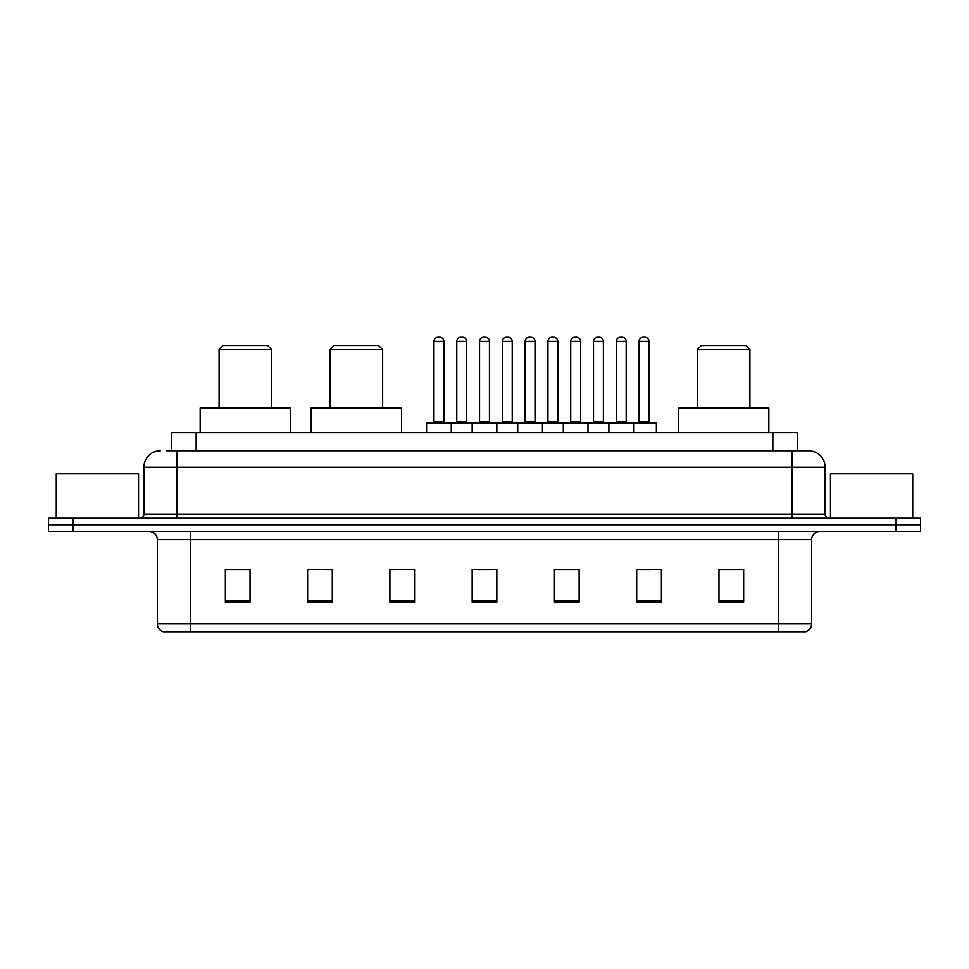 <?xml version="1.0" encoding="UTF-8"?>
<svg xmlns="http://www.w3.org/2000/svg" width="969" height="969" viewBox="0 0 969 969"><rect width="100%" height="100%" fill="white"/><g stroke="black" fill="none" stroke-linecap="round" stroke-linejoin="round"><path stroke-width="1.45" d="M166.111 450.767L176.794 450.767L166.111 450.767L171.465 450.767L171.465 432.671L797.535 432.671L797.535 450.767M160.345 450.767A16.449 16.449 0 0 0 143.884 467.228L143.884 514.115A4.118 4.118 0 0 1 139.778 518.233M825.116 467.228L176.794 467.228L176.794 450.767L808.655 450.767A16.449 16.449 0 0 1 825.116 467.228L825.116 514.115C825.358 516.622 826.727 517.991 829.222 518.233M73.135 518.233L48.45 518.233L48.45 524.81L73.135 524.81L48.45 524.81L48.45 531.4L73.135 531.4L73.135 524.81L895.865 524.81L73.135 524.81L73.135 518.233L895.865 518.233L895.865 524.81L920.55 524.81L895.865 524.81L895.865 531.4L73.135 531.4M895.865 531.4L920.55 531.4L920.55 518.233L895.865 518.233M808.412 450.767L802.889 450.767M811.622 623.866C811.392 627.815 809.418 630.444 805.699 631.764L778.713 631.764L778.713 623.866L811.622 623.866L811.622 539.624A8.224 8.224 0 0 1 819.847 531.4M778.713 631.764L163.301 631.764A8.224 8.224 0 0 1 157.378 623.866L157.378 539.624C156.893 534.622 154.156 531.884 149.153 531.4M743.659 602.233L743.659 569.324L718.974 569.324L718.974 602.233L743.659 602.233M661.391 602.233L661.391 569.324L636.706 569.324L636.706 602.233L661.391 602.233M579.111 602.233L579.111 569.324L554.438 569.324L554.438 602.233L579.111 602.233M250.026 602.233L250.026 569.324L225.341 569.324L225.341 602.233L250.026 602.233M332.294 602.233L332.294 569.324L307.609 569.324L307.609 602.233L332.294 602.233M414.562 602.233L414.562 569.324L389.889 569.324L389.889 602.233L414.562 602.233M496.843 602.233L496.843 569.324L472.157 569.324L472.157 602.233L496.843 602.233M763.742 631.764L190.287 631.764L190.287 623.866L778.713 623.866L778.713 539.624L157.378 539.624M637.856 569.493L650.199 569.493M414.562 569.324L389.889 569.493L414.562 569.324M326.698 569.493L332.294 569.493M569.493 569.493L559.04 569.493M478.335 569.493L490.665 569.493M250.026 569.493L225.341 569.493M579.111 569.493L554.438 569.493M743.659 569.493L718.974 569.493M138.543 518.233L138.543 473.805L56.263 473.805L56.263 518.233M219.091 349.567L271.744 349.567L267.626 345.461L223.197 345.461L219.091 349.567L219.091 407.985M271.744 349.567L271.744 407.985M290.664 432.671L290.664 407.985L200.159 407.985L200.159 432.671M329.993 349.567L382.646 349.567L378.528 345.461L334.099 345.461L329.993 349.567L329.993 407.985M382.646 349.567L382.646 407.985M401.566 432.671L401.566 407.985L311.073 407.985L311.073 432.671M697.256 349.567L749.909 349.567L745.803 345.461L701.374 345.461L697.256 349.567L697.256 407.985M749.909 349.567L749.909 407.985M768.841 432.671L768.841 407.985L678.336 407.985L678.336 432.671M912.737 518.233L912.737 473.805L830.457 473.805L830.457 518.233M632.515 422.799L655.553 422.799A0.824 0.824 0 0 1 656.364 423.623L426.578 423.623A0.824 0.824 0 0 1 427.402 422.799L450.44 422.799A0.824 0.824 0 0 1 451.263 423.623L451.263 432.671M443.863 341.342L433.979 341.342A4.118 4.118 0 0 1 438.097 337.236L439.744 337.236A4.118 4.118 0 0 1 443.863 341.342L443.863 421.975A0.824 0.824 0 0 0 444.674 422.799M433.979 341.342L433.979 421.975A0.824 0.824 0 0 1 433.167 422.799M426.578 423.623L426.578 432.671M472.157 432.671L472.157 423.623A0.824 0.824 0 0 1 472.981 422.799L496.019 422.799A0.824 0.824 0 0 1 496.843 423.623L496.843 432.671M489.442 341.342L479.558 341.342A4.118 4.118 0 0 1 483.676 337.236L485.324 337.236A4.118 4.118 0 0 1 489.442 341.342L489.442 421.975A0.824 0.824 0 0 0 490.253 422.799M479.558 341.342L479.558 421.975A0.824 0.824 0 0 1 478.747 422.799M517.737 432.671L517.737 423.623A0.824 0.824 0 0 1 518.56 422.799L541.598 422.799A0.824 0.824 0 0 1 542.422 423.623L542.422 432.671M535.021 341.342L525.137 341.342A4.118 4.118 0 0 1 529.256 337.236L530.903 337.236A4.118 4.118 0 0 1 535.021 341.342L535.021 421.975A0.824 0.824 0 0 0 535.833 422.799M525.137 341.342L525.137 421.975A0.824 0.824 0 0 1 524.326 422.799M563.316 432.671L563.316 423.623A0.824 0.824 0 0 1 564.14 422.799L587.178 422.799A0.824 0.824 0 0 1 588.001 423.623L588.001 432.671M580.601 341.342L570.717 341.342A4.118 4.118 0 0 1 574.835 337.236L576.482 337.236A4.118 4.118 0 0 1 580.601 341.342L580.601 421.975A0.824 0.824 0 0 0 581.424 422.799M570.717 341.342L570.717 421.975A0.824 0.824 0 0 1 569.905 422.799M608.895 432.671L608.895 423.623A0.824 0.824 0 0 1 609.719 422.799L632.757 422.799A0.824 0.824 0 0 1 633.581 423.623L633.581 432.671M626.18 341.342L616.308 341.342A4.118 4.118 0 0 1 620.414 337.236L622.062 337.236A4.118 4.118 0 0 1 626.18 341.342L626.18 421.975A0.824 0.824 0 0 0 627.004 422.799M616.308 341.342L616.308 421.975A0.824 0.824 0 0 1 615.485 422.799M473.223 422.799L450.197 422.799M456.774 341.342A4.118 4.118 0 0 1 460.893 337.236L462.528 337.236A4.118 4.118 0 0 1 466.646 341.342L456.774 341.342L456.774 421.975A0.824 0.824 0 0 1 455.951 422.799M466.646 341.342L466.646 421.975A0.824 0.824 0 0 0 467.47 422.799M518.803 422.799L495.777 422.799M502.354 341.342A4.118 4.118 0 0 1 506.472 337.236L508.107 337.236A4.118 4.118 0 0 1 512.226 341.342L502.354 341.342L502.354 421.975A0.824 0.824 0 0 1 501.53 422.799M512.226 341.342L512.226 421.975A0.824 0.824 0 0 0 513.049 422.799M564.382 422.799L541.356 422.799M547.933 341.342A4.118 4.118 0 0 1 552.051 337.236L553.687 337.236A4.118 4.118 0 0 1 557.805 341.342L547.933 341.342L547.933 421.975A0.824 0.824 0 0 1 547.11 422.799M557.805 341.342L557.805 421.975A0.824 0.824 0 0 0 558.628 422.799M609.961 422.799L586.935 422.799M593.512 341.342A4.118 4.118 0 0 1 597.631 337.236L599.266 337.236A4.118 4.118 0 0 1 603.384 341.342L593.512 341.342L593.512 421.975A0.824 0.824 0 0 1 592.689 422.799M603.384 341.342L603.384 421.975A0.824 0.824 0 0 0 604.208 422.799M639.092 341.342A4.118 4.118 0 0 1 643.21 337.236L644.845 337.236A4.118 4.118 0 0 1 648.964 341.342L639.092 341.342L639.092 421.975A0.824 0.824 0 0 1 638.268 422.799M648.964 341.342L648.964 421.975A0.824 0.824 0 0 0 649.787 422.799M656.364 423.623L656.364 432.671M196.15 450.767L196.15 432.671M772.85 450.767L772.85 432.671M176.794 518.233L176.794 467.228L143.884 467.228M143.884 514.115L825.116 514.115M792.206 450.767L792.206 518.233M778.713 531.4L778.713 539.624L811.622 539.624M157.378 623.866L190.287 623.866L190.287 531.4M496.843 601.095L472.157 601.095M414.562 601.095L389.889 601.095M332.294 601.095L307.609 601.095M250.026 601.095L225.341 601.095M579.111 601.095L554.438 601.095M661.391 601.095L636.706 601.095M743.659 601.095L718.974 601.095M433.979 421.975L443.863 421.975M479.558 421.975L489.442 421.975M525.137 421.975L535.021 421.975M570.717 421.975L580.601 421.975M616.308 421.975L626.18 421.975M456.774 421.975L466.646 421.975M502.354 421.975L512.226 421.975M547.933 421.975L557.805 421.975M593.512 421.975L603.384 421.975M639.092 421.975L648.964 421.975"/></g></svg>
